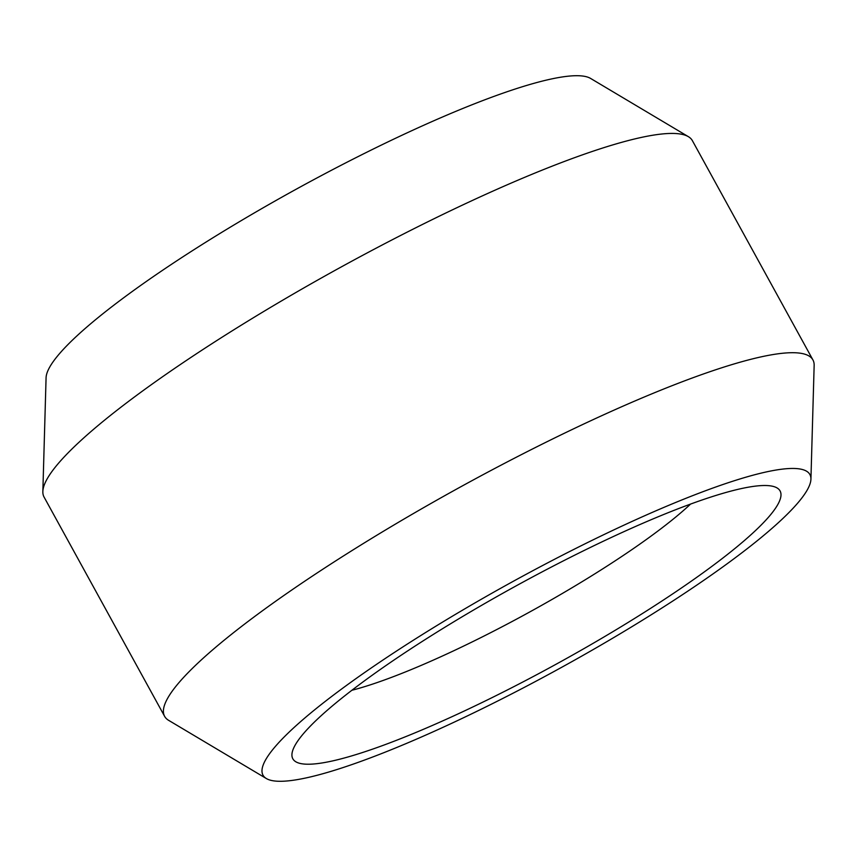 <?xml version="1.0" encoding="UTF-8"?>
<svg xmlns="http://www.w3.org/2000/svg" width="857" height="857" viewBox="0 0 857 857"><rect width="100%" height="100%" fill="white"/><g stroke="black" fill="none" stroke-linecap="round" stroke-linejoin="round"><path stroke-width="1.29" d="M42.85 491.564L46.074 377.819A312.044 49.342 -28.8 0 1 408.243 132.321A312.044 49.342 -28.8 0 1 590.623 78.448L688.396 136.681A369.913 58.49 151.2 0 0 472.186 200.549A369.913 58.49 151.2 0 0 42.85 491.564A369.913 58.49 151.2 0 0 44.071 497.071L164.619 716.345A369.913 58.49 151.2 0 0 168.604 720.319L266.377 778.552A312.044 49.342 151.2 0 0 448.757 724.679A312.044 49.342 151.2 0 0 810.926 479.181A312.044 49.342 151.2 0 0 624.153 525.062A312.044 49.342 151.2 0 0 266.377 778.552M458.324 713.785A278 43.953 151.2 0 0 702.526 573.204A278 43.953 151.2 0 0 773.539 486.497A278 43.953 151.2 0 0 614.587 535.946A278 43.953 151.2 0 0 292.591 750.903A278 43.953 151.2 0 0 458.324 713.785M351.895 690.271A226.944 35.887 151.2 0 0 448.382 653.27A226.944 35.887 151.2 0 0 690.56 504.087M810.926 479.181L814.15 365.436A369.913 58.49 151.2 0 0 812.929 359.929A369.913 58.49 151.2 0 0 592.733 419.823A369.913 58.49 151.2 0 0 164.619 716.345M812.929 359.929L692.381 140.655A369.913 58.49 151.2 0 0 688.396 136.681"/></g></svg>
